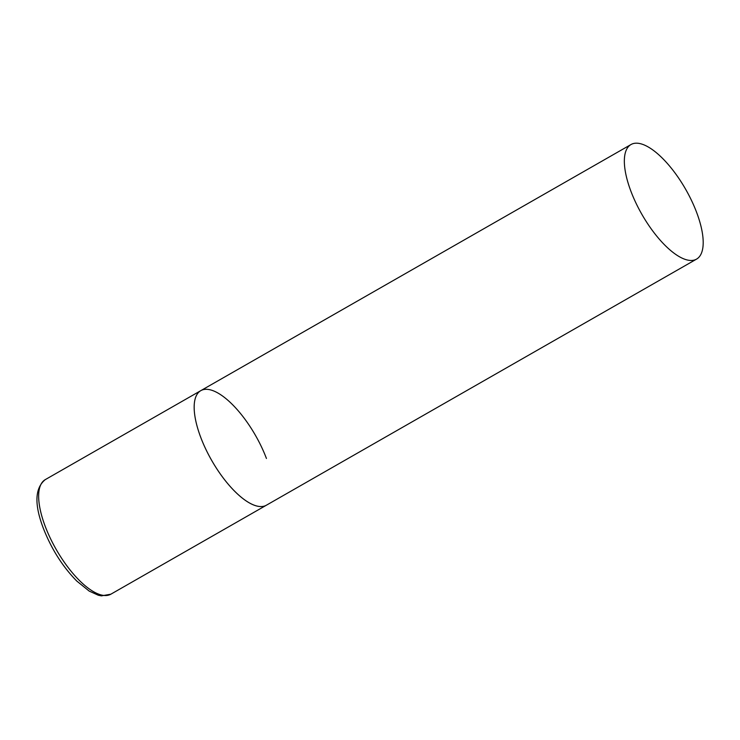 <?xml version="1.0" encoding="UTF-8"?>
<svg xmlns="http://www.w3.org/2000/svg" width="740" height="740" viewBox="0 0 740 740"><rect width="100%" height="100%" fill="white"/><g stroke="black" fill="none" stroke-linecap="round" stroke-linejoin="round"><path stroke-width="1.11" d="M696.543 259.12A66.008 25.225 60.2 0 0 691.678 200.808A66.008 25.225 60.2 0 0 641.969 144.133A66.008 25.225 60.2 0 0 630.998 144.531A66.008 25.225 60.2 0 0 635.864 202.843A66.008 25.225 60.2 0 0 685.573 259.518A66.008 25.225 60.2 0 0 696.543 259.12L110.843 594.202A66.008 25.225 -119.8 0 1 45.233 526.371A66.008 25.225 -119.8 0 1 45.288 479.613L200.817 390.637A66.008 25.225 60.2 0 0 205.683 448.949A66.008 25.225 60.2 0 0 255.393 505.624A66.008 25.225 60.2 0 0 266.372 505.226A66.008 25.225 -119.8 0 1 200.753 437.396A66.008 25.225 -119.8 0 1 200.817 390.637A66.008 25.225 -119.8 0 1 266.437 458.467M110.843 594.202L101.417 595.866L98.309 595.238L89.179 591.075L76.738 581.02C62.632 566.637 51.523 549.126 43.419 528.49C34.197 504.412 34.817 488.123 45.288 479.613M200.817 390.637L630.998 144.531"/></g></svg>

